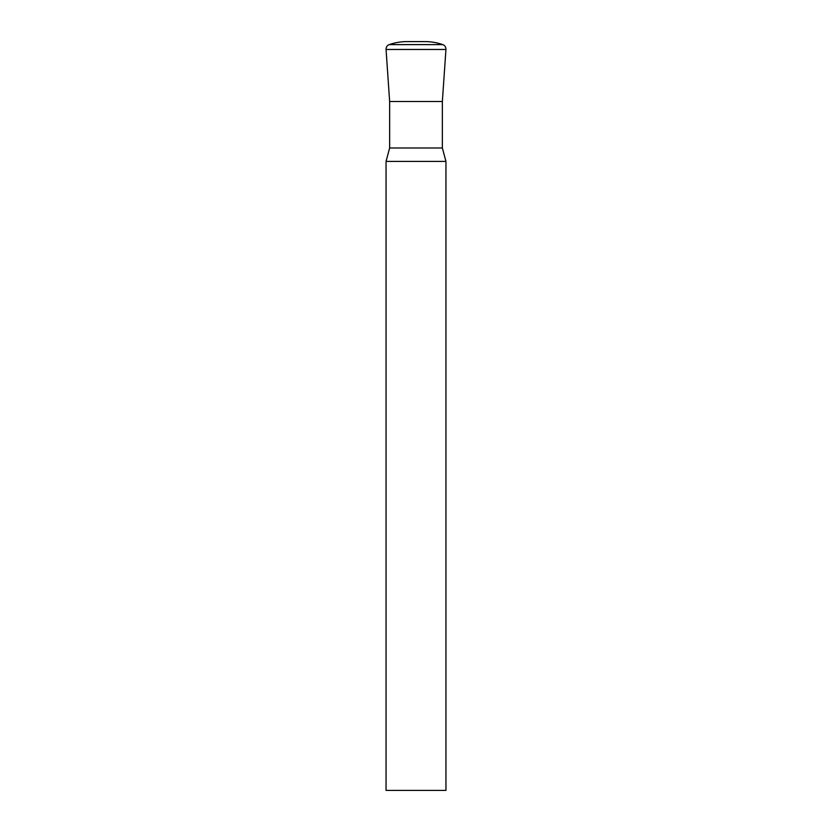 <?xml version="1.0" encoding="UTF-8"?>
<svg xmlns="http://www.w3.org/2000/svg" width="832" height="832" viewBox="0 0 832 832"><rect width="100%" height="100%" fill="white"/><g stroke="black" fill="none" stroke-linecap="round" stroke-linejoin="round"><path stroke-width="0.62" stroke-dasharray="4.16 3.12" d="M386.048 161.408L445.952 161.408M386.048 790.4L445.952 790.4M389.646 147.992L442.354 147.992M416 101.504L442.354 101.504L416 101.504M424.986 41.6L407.014 41.6M442.738 44.606L389.262 44.606M445.942 49.462L386.058 49.462"/><path stroke-width="1.25" d="M445.952 161.408L386.048 161.408L386.048 790.4L445.952 790.4L445.952 161.408L442.354 147.992L389.646 147.992L386.048 161.408M442.354 147.992L442.354 101.504L389.646 101.504L442.354 101.504L445.942 49.462A4.794 4.794 0 0 0 442.738 44.606A53.914 53.914 0 0 0 424.986 41.6L407.014 41.6A53.914 53.914 0 0 0 389.262 44.606L442.738 44.606M389.646 147.992L389.646 101.504L386.058 49.462A4.794 4.794 0 0 1 389.262 44.606M386.058 49.462L445.942 49.462"/></g></svg>
